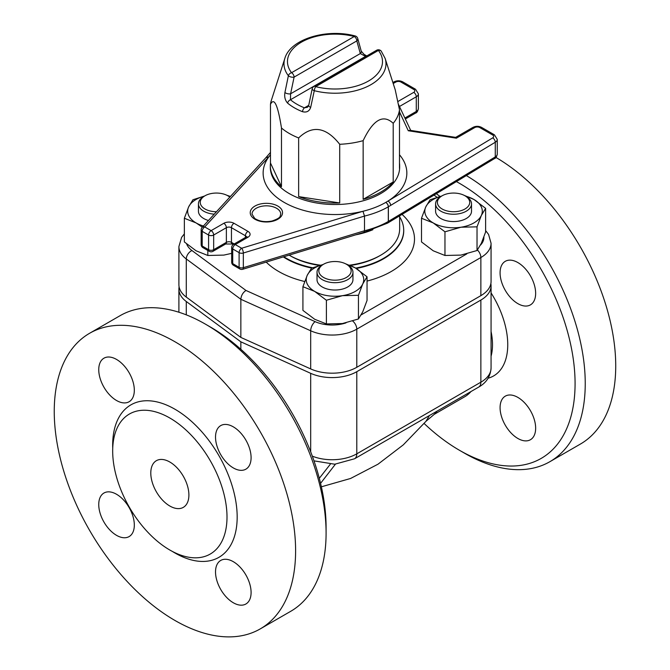<?xml version="1.0" encoding="UTF-8"?>
<svg xmlns="http://www.w3.org/2000/svg" width="670" height="670" viewBox="0 0 670 670"><rect width="100%" height="100%" fill="white"/><g stroke="black" fill="none" stroke-linecap="round" stroke-linejoin="round"><path stroke-width="1" d="M399.655 215.824L399.655 228.797A64.672 37.336 180 0 1 380.719 255.195A64.672 37.336 180 0 1 380.694 255.211A64.672 37.336 180 0 1 349.648 265.161M320.386 265.169A64.672 37.336 180 0 1 289.256 255.195A64.672 37.336 180 0 1 289.139 255.128M212.926 251.342A3.593 2.077 -120 0 0 213.671 249.701A3.593 2.077 180 0 1 208.588 249.701A3.593 2.077 120 0 0 209.333 251.342A3.593 3.593 0 0 0 212.926 251.342L225.631 244.006A3.593 2.077 -120 0 0 226.368 242.364L213.671 249.701L213.671 235.028L226.368 227.691A3.593 2.077 180 0 1 231.452 227.691L245.429 235.765A3.593 2.077 180 0 1 246.426 236.878M233.47 265.278A3.593 2.077 -60 0 1 232.725 263.628A3.593 2.077 180 0 1 231.669 262.163A3.593 3.593 0 0 0 233.47 265.278L239.852 268.963A3.593 2.077 -60 0 1 239.106 267.322A3.593 2.077 -0 0 0 243.327 267.682L243.327 253.017A3.593 2.077 180 0 1 239.106 252.649A3.593 2.077 -60 0 1 241.644 248.252L235.262 244.567A3.593 2.077 -120 0 0 233.47 244.383A3.593 3.593 0 0 0 231.669 247.498A3.593 2.077 -0 0 0 232.725 248.964A3.593 2.077 -60 0 1 235.262 244.567L247.967 237.23A3.593 2.077 -120 0 0 246.166 237.054L233.47 244.383M247.967 237.23A7.186 4.146 -0 0 0 247.967 231.359L233.989 223.294A7.186 4.146 -0 0 0 223.83 223.294L211.125 230.631L204.744 226.946A3.593 2.077 120 0 0 202.206 231.343A3.593 2.077 180 0 1 201.151 229.877L201.151 244.542A3.593 2.077 -0 0 0 202.206 246.016A3.593 2.077 120 0 0 202.951 247.657L209.333 251.342M208.588 235.028A3.593 2.077 -0 0 0 213.671 235.028A3.593 2.077 60 0 0 211.125 230.631A3.593 2.077 120 0 0 208.588 235.028L208.588 249.701L202.206 246.016L202.206 231.343L208.588 235.028M270.479 154.77A71.858 41.49 -0 0 0 268.796 156.906L204.744 226.946A3.593 2.596 -137.6 0 0 202.089 227.448A3.593 3.593 0 0 0 201.151 229.877M363.911 232.339L387.562 223.127A3.593 2.077 -120 0 0 388.307 221.477A3.593 2.077 -0 0 0 388.366 221.443L388.366 206.779L495.272 142.249A7.186 4.146 -0 0 0 497.266 139.385L494.41 134.804L481.596 127.409C478.707 125.96 475.817 125.96 472.919 127.409A3.593 2.077 60 0 1 474.72 127.585A3.593 2.077 180 0 1 479.804 127.585L492.618 134.98A3.593 2.077 180 0 1 492.676 137.886L385.769 202.407A71.858 41.49 -0 0 1 362.964 211.268L241.644 248.252A3.593 1.373 -107 0 1 243.327 253.017L364.505 216.075A75.45 43.567 -0 0 0 388.307 206.812L388.307 221.477A75.45 43.567 180 0 1 364.505 230.748L364.505 216.075L362.964 211.268A71.858 41.49 -0 0 1 284.172 202.39A71.858 41.49 -0 0 1 268.796 156.906L265.948 157.634M242.691 269.29A3.593 1.373 -107 0 0 243.327 267.682L364.505 230.748L363.927 232.331L242.691 269.29A3.593 3.593 0 0 1 239.852 268.963M398.625 104.688L410.718 130.424M408.273 130.742L410.007 130.307L455.726 137.383L456.362 138.188L408.273 130.742L399.488 111.815M380.719 255.195L379.446 255.932A62.88 36.306 180 0 1 350.377 265.462M319.439 265.437A62.88 36.306 180 0 1 290.52 255.932L289.256 255.195M399.488 162.994A64.672 37.336 180 0 1 399.655 165.725A64.672 37.336 180 0 1 399.488 168.446L399.488 109.771A64.672 37.336 180 0 1 393.206 123.305L393.206 181.98A64.672 37.336 180 0 1 363.148 199.333L363.148 140.658A64.672 37.336 180 0 1 339.707 144.285L339.707 202.96A64.672 37.336 180 0 1 298.644 196.612L298.644 137.936A64.672 37.336 180 0 1 281.66 128.171A64.672 37.336 180 0 1 281.484 128.029L281.484 186.704A64.672 37.336 180 0 1 270.312 165.725A64.672 37.336 180 0 1 270.479 162.994L270.479 104.319A64.672 37.336 180 0 1 271.392 100.232L284.842 58.399A50.995 29.446 -0 0 0 288.376 75.727A3.593 1.449 11.9 0 0 294.097 77.109A3.593 2.077 -120 0 0 291.559 72.712A3.593 2.68 142.4 0 0 288.376 75.727L284.934 92.477C284.214 96.79 285.093 100.324 287.581 103.088A57.486 33.19 -0 0 0 302.455 111.681A3.593 1.658 -68.4 0 1 304.423 107.82A54.01 31.18 180 0 1 290.453 99.755A3.593 2.42 130.1 0 0 287.581 103.088M312.178 88.842A3.593 1.449 11.9 0 0 314.28 90.684A3.593 1.189 -75.6 0 1 315.696 86.648A3.593 2.077 -120 0 0 313.895 86.472A3.593 3.593 0 0 0 312.178 88.842L308.686 105.533A3.593 1.457 11.8 0 0 310.687 107.334L314.28 90.684A50.995 29.446 -0 0 0 366.582 86.891A50.995 29.446 -0 0 0 385.124 58.399L395.225 89.822L399.488 109.771M378.408 50.434A3.593 2.68 -37.6 0 1 381.255 51.18A3.593 3.593 0 0 0 376.615 50.258A3.593 2.077 60 0 1 378.408 50.434A47.52 27.436 180 0 1 368.584 80.97A47.52 27.436 180 0 1 315.696 86.648L378.408 50.434M308.694 105.492A3.593 1.457 11.8 0 0 308.686 105.533L307.471 107.275L304.423 107.82L308.728 105.341M302.455 111.681C306.6 112.744 309.339 111.295 310.687 107.334M284.934 92.477A3.593 1.457 11.8 0 0 290.604 93.792L294.097 77.109L356.817 40.904A3.593 2.554 -15.5 0 0 357.738 38.475A3.593 3.593 0 0 0 355.167 35.954A3.593 1.189 104.4 0 0 354.271 36.498A3.593 2.077 60 0 1 356.817 40.904L360.309 53.558L365.544 56.397A54.01 31.18 180 0 1 365.803 56.506M366.75 55.953A3.593 1.658 111.6 0 0 365.544 56.397L290.453 99.755L290.604 93.792L360.309 53.558A3.593 2.546 -15.3 0 0 361.231 51.138A3.593 2.546 -15.3 0 0 361.214 51.079M281.484 128.029C277.816 104.905 274.147 96.999 270.479 104.319M339.707 144.285C326.022 126.948 312.329 124.829 298.644 137.936M393.206 123.305C383.181 113.867 373.165 119.654 363.148 140.658M270.479 162.994L281.484 186.704M363.148 199.333L393.206 181.98M298.644 196.612L339.707 202.96M204.434 196.109A28.743 16.599 0 0 0 188.647 206.896A28.743 16.599 0 0 0 196.092 222.926A28.743 16.599 0 0 0 203.42 225.999M230.262 196.653A28.743 16.599 0 0 0 228.395 196.109M216.477 211.728A16.172 9.338 180 0 1 204.978 208.99A16.172 9.338 180 0 1 204.978 195.791L203.714 196.528A17.964 10.368 -0 0 0 198.446 203.856L198.446 211.192A17.964 10.368 0 0 0 203.714 218.529A17.964 10.368 0 0 0 208.454 220.489M202.348 227.172L196.092 222.926L184.351 218.253L188.647 206.896L192.943 199.744L204.61 196.008M226.879 195.28L230.438 196.452M184.351 218.253L184.351 241.929L196.092 250.798L207.826 255.479L223.855 255.094L231.669 253.361M207.826 250.471L207.826 255.479M441.572 196.109A28.743 16.599 0 0 0 425.793 206.896A28.743 16.599 0 0 0 433.23 222.926A28.743 16.599 0 0 0 460.994 227.222A28.743 16.599 0 0 0 481.32 215.489A28.743 16.599 0 0 0 473.883 199.459A28.743 16.599 0 0 0 465.533 196.109M442.125 195.791L440.852 196.528A17.964 10.368 0 0 0 435.592 203.856L435.592 211.192A17.964 10.368 0 0 0 440.852 218.529A17.964 10.368 0 0 0 460.432 220.773A17.964 10.368 0 0 0 471.521 211.192L471.521 203.856A17.964 10.368 0 0 0 466.261 196.528L464.988 195.791A16.172 9.338 180 0 1 464.988 208.99A16.172 9.338 180 0 1 442.125 208.99A16.172 9.338 180 0 1 442.125 195.791A16.172 9.338 180 0 1 464.988 195.791M464.017 195.28L473.883 199.459L485.616 208.328L481.32 215.489L477.023 226.837L460.994 227.222L444.964 231.803L433.23 222.926L421.497 218.253L425.793 206.896L430.081 199.744L441.748 196.008M421.497 218.253L421.497 241.929L433.23 250.798L444.964 255.479L460.994 255.094L477.023 250.521L481.32 243.361L485.616 232.004L485.616 208.328M444.964 231.803L444.964 255.479M477.023 226.837L477.023 250.521M322.999 264.566A28.743 16.599 0 0 0 307.22 275.353A28.743 16.599 0 0 0 314.657 291.383A28.743 16.599 0 0 0 342.42 295.679A28.743 16.599 0 0 0 362.746 283.946A28.743 16.599 0 0 0 355.309 267.916A28.743 16.599 0 0 0 346.968 264.566M323.551 264.248L322.278 264.977A17.964 10.368 -0 0 0 317.019 272.313L317.019 279.65A17.964 10.368 0 0 0 322.278 286.986A17.964 10.368 0 0 0 341.859 289.231A17.964 10.368 0 0 0 352.948 279.65L352.948 272.313A17.964 10.368 -0 0 0 347.688 264.977L346.415 264.248A16.172 9.338 180 0 1 346.415 277.447A16.172 9.338 180 0 1 323.551 277.447A16.172 9.338 180 0 1 323.551 264.248A16.172 9.338 180 0 1 346.415 264.248M345.452 263.729L355.309 267.916L367.043 276.785L362.746 283.946L358.45 295.294L342.42 295.679L326.391 300.252L314.657 291.383L302.924 286.701L307.22 275.353L311.517 268.193L323.183 264.457M302.924 286.701L302.924 310.386L314.657 319.255L326.391 323.937L342.42 323.551L358.45 318.97L362.746 311.818L367.043 300.462L367.043 276.785M326.391 300.252L326.391 323.937M358.45 295.294L358.45 318.97M184.351 233.864L181.603 237.381L178.898 246.568L178.898 284.708A34.848 20.125 0 0 0 186.285 297.095L240.848 337.42L310.687 368.919A34.848 20.125 0 0 0 356.792 367.294L480.867 295.654A34.848 20.125 0 0 0 491.068 281.425L491.068 243.294A34.848 20.125 0 0 1 480.867 257.523A7.186 4.146 -120 0 0 477.434 249.994M312.589 267.774A68.725 39.681 180 0 1 286.392 258.319A68.725 39.681 180 0 1 283.82 256.752M399.655 216.846A68.725 39.681 180 0 1 403.658 228.788A68.725 39.681 180 0 1 355.636 268.109M245.965 290.453C242.867 292.606 241.158 295.545 240.848 299.281L310.687 330.779A7.186 3.61 -65.7 0 1 315.109 321.642L245.965 290.453L191.947 250.538A27.663 15.971 180 0 1 186.67 243.972M240.848 337.42L240.848 299.281L186.285 258.963A7.186 4.623 -53.5 0 1 191.947 250.538M317.019 272.313A17.964 10.368 -0 0 0 322.278 279.65A17.964 10.368 -0 0 0 341.859 281.894A17.964 10.368 -0 0 0 352.948 272.313M198.446 203.856A17.964 10.368 -0 0 0 203.714 211.192A17.964 10.368 -0 0 0 214.249 214.157M229.919 197.022A17.964 10.368 -0 0 0 229.115 196.528L227.85 195.791A16.172 9.338 180 0 1 229.802 197.156M204.978 195.791A16.172 9.338 180 0 1 227.85 195.791M435.592 203.856A17.964 10.368 0 0 0 440.852 211.192A17.964 10.368 0 0 0 460.432 213.445A17.964 10.368 0 0 0 471.521 203.856M470.977 391.556A71.858 41.49 60 0 1 464.662 396.791L434.227 414.361L437.208 411.053M330.285 464.251L319.305 478.321M456.379 181.587A163.48 94.386 60 0 1 575.069 381.758A163.48 94.386 60 0 1 459.478 450.29L459.478 450.29A163.48 94.386 60 0 1 424.135 423.499M464.553 453.221A170.666 98.54 -120 0 0 464.561 453.221L459.478 450.29L464.561 453.221A170.666 98.54 -120 0 0 549.894 461.68A170.666 98.54 -120 0 0 576.393 326.072A170.666 98.54 -120 0 0 466.345 175.573M517.86 303.636A25.15 14.522 60 0 1 501.428 281.467A25.15 14.522 60 0 1 505.289 261.317A25.15 14.522 60 0 1 530.439 275.839A25.15 14.522 60 0 1 530.439 304.875A25.15 14.522 60 0 1 517.86 303.636M500.08 407.67A25.15 14.522 60 0 1 505.289 396.154A25.15 14.522 60 0 1 530.439 410.677A25.15 14.522 60 0 1 530.439 439.721A25.15 14.522 60 0 1 511.059 432.979A25.15 14.522 60 0 1 500.08 407.67M549.894 461.68L580.379 444.076A170.666 98.54 -120 0 0 606.71 307.882A170.666 98.54 -120 0 0 495.917 157.425M490.859 283.628A34.848 20.125 180 0 1 491.068 285.83A34.848 20.125 180 0 1 480.867 300.059L356.792 371.691A34.848 20.125 180 0 1 310.687 373.324L240.848 341.817L186.285 301.5A34.848 20.125 180 0 1 178.898 289.113A34.848 20.125 180 0 1 179.108 286.911M429.42 415.551L425.936 421.371M320.57 483.346L335.427 464.184M169.845 550.037A80.844 46.674 -120 0 0 210.263 554.04A80.844 46.674 -120 0 0 210.263 460.692A80.844 46.674 -120 0 0 129.419 414.018A80.844 46.674 -120 0 0 117.032 478.799A80.844 46.674 -120 0 0 169.845 550.037M169.845 506.026A26.951 15.561 60 0 1 152.241 482.283A26.951 15.561 60 0 1 156.37 460.692A26.951 15.561 60 0 1 183.312 476.244A26.951 15.561 60 0 1 183.312 507.366A26.951 15.561 60 0 1 169.845 506.026M233.311 467.92A25.15 14.522 60 0 1 216.879 445.759A25.15 14.522 60 0 1 220.732 425.601A25.15 14.522 60 0 1 245.882 440.123A25.15 14.522 60 0 1 245.882 469.168A25.15 14.522 60 0 1 233.311 467.92M134.318 390.233A25.15 14.522 60 0 1 129.109 401.749A25.15 14.522 60 0 1 103.959 387.227A25.15 14.522 60 0 1 103.959 358.182A25.15 14.522 60 0 1 123.339 364.924A25.15 14.522 60 0 1 134.318 390.233M116.538 494.267A25.15 14.522 60 0 1 132.97 516.428A25.15 14.522 60 0 1 129.109 536.586A25.15 14.522 60 0 1 103.959 522.064A25.15 14.522 60 0 1 103.959 493.019A25.15 14.522 60 0 1 116.538 494.267M215.522 571.954A25.15 14.522 60 0 1 220.732 560.438A25.15 14.522 60 0 1 245.882 574.961A25.15 14.522 60 0 1 245.882 604.005A25.15 14.522 60 0 1 226.502 597.263A25.15 14.522 60 0 1 215.522 571.954M174.92 620.445A170.666 98.54 60 0 1 63.432 470.047A170.666 98.54 60 0 1 89.587 333.291A170.666 98.54 60 0 1 260.262 431.823A170.666 98.54 60 0 1 260.253 628.895A170.666 98.54 60 0 1 174.92 620.445M89.587 333.291L120.081 315.687A170.666 98.54 60 0 1 205.414 324.138A170.666 98.54 60 0 1 326.089 533.169A170.666 98.54 60 0 1 290.747 611.291L260.253 628.895M326.089 533.169L326.089 527.298A163.48 94.386 -120 0 0 210.497 327.077L205.414 324.138M240.848 341.817L240.848 349.288M355.803 234.81A64.672 37.336 -0 0 0 372.897 229.709M233.177 244.575L232.197 244.006A3.593 2.077 -60 0 1 231.452 242.364A3.593 2.077 -0 0 0 226.368 242.364L226.368 227.691A3.593 2.077 60 0 0 223.83 223.294M234.207 243.955L231.452 242.364L231.452 227.691A3.593 2.077 120 0 1 233.989 223.294M247.967 231.359A3.593 2.077 120 0 0 245.429 235.765L245.429 237.482M277.816 206.059A16.172 9.338 -0 0 0 250.773 210.246A16.172 9.338 -0 0 0 270.571 221.678A16.172 9.338 -0 0 0 277.816 206.059M232.725 248.964L239.106 252.649L239.106 267.322L232.725 263.628L232.725 248.964M388.307 206.812A3.593 2.077 -120 0 0 385.769 202.407A3.593 2.119 -121.1 0 1 388.366 206.779A3.593 2.077 180 0 1 388.307 206.812M387.595 223.102A3.593 2.119 -121.1 0 0 387.628 223.085A3.593 2.119 -121.1 0 0 388.366 221.443L495.272 156.922L495.272 142.249A3.593 2.119 -121.1 0 0 492.676 137.886M387.562 223.127A3.593 3.593 0 0 0 387.628 223.085L494.527 158.564A3.593 2.119 -121.1 0 0 495.272 156.922A7.186 4.146 180 0 0 497.266 154.05L497.266 139.385M405.4 118.95L415.542 113.096A3.593 2.077 -120 0 0 416.288 111.446L404.948 117.995M415.542 113.096C416.866 112.803 417.812 111.279 418.39 108.515A7.186 4.146 180 0 1 416.288 111.446L416.288 96.782A7.186 4.146 -0 0 0 418.39 93.85L415.542 89.269A3.593 2.077 120 0 0 413.742 89.445A3.593 2.077 180 0 1 413.742 92.376A3.593 2.077 -120 0 1 416.288 96.782L399.58 106.421M398.022 101.455L413.742 92.376M415.542 89.269L402.729 81.866A3.593 2.077 120 0 0 400.928 82.05L413.742 89.445M402.729 81.866C399.889 80.442 397.034 80.425 394.169 81.807A3.593 2.027 61.1 0 1 395.903 82.016A3.593 2.077 180 0 1 400.928 82.05M393.198 83.507L395.903 82.016M390.627 205.414A3.593 2.119 -121.1 0 0 388.031 201.042A71.858 41.49 -0 0 0 399.488 154.77M399.655 165.725L399.655 167.19A64.672 37.336 180 0 1 353.995 202.876A64.672 37.336 180 0 1 281.484 188.169A64.672 37.336 180 0 1 270.312 167.19L270.312 165.725M474.72 127.585L456.362 138.188M494.41 134.804A3.593 2.077 120 0 0 492.618 134.98M481.596 127.409A3.593 2.077 120 0 0 479.804 127.585M276.551 208.261A14.372 8.3 180 0 1 280.755 214.124C279.708 216.041 282.212 217.474 272.02 221.033C265.077 222.331 259.315 221.46 254.717 218.428L252.012 214.124A14.372 8.3 180 0 1 260.89 206.461A14.372 8.3 180 0 1 276.551 208.261M291.559 72.712A47.52 27.436 180 0 1 301.383 42.176A47.52 27.436 180 0 1 354.271 36.498L291.559 72.712M345.996 322.881A27.663 15.971 180 0 1 315.109 321.642M466.806 253.897L361.189 314.875M483.882 237.063A27.663 15.971 180 0 1 480.457 245.128M434.026 195.079L437.007 197.281M266.216 262.121A79.521 45.912 0 0 0 304.708 281.517M367.043 281.073A79.521 45.912 0 0 0 402.042 214.392M403.675 229.023A68.75 39.697 180 0 1 403.692 229.249A68.75 39.697 180 0 1 356.247 268.469M311.784 268.092A68.75 39.697 180 0 1 283.309 256.903M310.687 368.919L310.687 330.779A34.848 20.125 0 0 0 356.792 329.154A7.186 4.146 -120 0 0 352.722 321.056M356.792 367.294L356.792 329.154L480.867 257.523L480.867 295.654M178.898 246.568A34.848 20.125 0 0 0 186.285 258.963L186.285 297.095M488.12 378.215A68.265 39.413 -120 0 0 491.068 292.907M491.068 331.499A57.486 33.19 60 0 1 491.068 356.206M480.867 300.059L480.867 382.202L356.792 453.833L356.792 371.691M491.068 285.83L491.068 367.972A34.848 20.125 180 0 1 480.867 382.202A10.779 6.223 -120 0 1 478.631 387.134L354.556 458.774A10.779 6.223 -120 0 0 356.792 453.833A34.848 20.125 180 0 1 312.321 456.161M186.285 314.858L186.285 301.5M310.687 373.324L310.687 451.823M172.324 551.41A88.03 50.828 -120 0 0 174.92 552.968A88.03 50.828 -120 0 0 237.163 516.026A88.03 50.828 -120 0 0 173.195 408.248A88.03 50.828 -120 0 0 112.727 448.18M232.197 244.006L225.631 244.006M246.476 237.23L246.602 236.719L246.166 237.054M201.151 244.542A3.593 3.593 0 0 0 202.951 247.657M266.099 157.458L202.089 227.448M231.669 247.498L231.669 262.163M270.479 152.433L266.015 157.55M494.527 158.564C495.775 158.296 496.688 156.797 497.266 154.05M418.39 108.515L418.39 93.85M394.169 81.807L392.88 82.519M472.919 127.409L455.659 137.375M366.867 55.995L364.053 54.37L361.231 51.138L357.738 38.475M355.167 35.954C327.035 28.266 290.428 38.835 284.842 58.399M376.615 50.258L313.895 86.472M381.255 51.18L385.124 58.399M403.658 228.788L403.692 229.249M440.006 196.436L436.312 193.697M485.616 230.581L488.564 234.425L491.068 243.294M491.068 367.972C490.499 376.431 486.353 382.813 478.631 387.134M354.556 458.774L334.732 464.218L313.996 460.859M434.227 414.361L426.028 421.262L403.281 444.872L378.006 464.193L350.578 478.472L321.366 486.805M178.898 289.113L178.898 312.237"/></g></svg>
